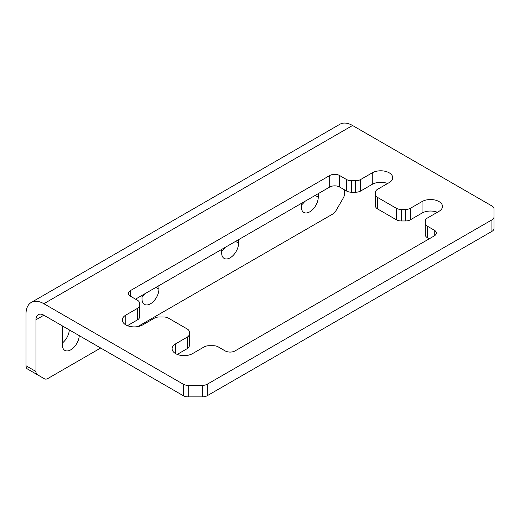 <?xml version="1.0" encoding="UTF-8"?>
<svg xmlns="http://www.w3.org/2000/svg" width="520" height="520" viewBox="0 0 520 520"><rect width="100%" height="100%" fill="white"/><g stroke="black" fill="none" stroke-linecap="round" stroke-linejoin="round"><path stroke-width="0.78" d="M187.239 337.129A7.04 4.062 0 0 0 189.3 334.256L189.3 345.755A7.04 4.062 180 0 1 187.239 348.628L187.239 337.129L175.611 343.844A11.966 6.91 0 0 0 172.107 348.731A11.966 6.91 0 0 0 175.611 353.62A11.966 6.91 0 0 0 192.536 353.62L204.165 346.905A7.04 4.062 0 0 1 209.144 345.716L213.272 345.716A7.04 4.062 0 0 1 218.25 346.905L225.147 350.89A7.04 4.062 180 0 0 235.105 350.89L434.259 235.911L434.259 230.165L427.356 226.181L427.356 237.679A7.04 4.062 180 0 1 425.295 234.8L425.295 223.308A7.04 4.062 0 0 0 427.356 226.181M137.456 308.386A7.04 4.062 0 0 0 139.516 305.513L139.516 317.012A7.04 4.062 180 0 1 137.456 319.885L137.456 308.386L125.82 315.101A11.966 6.91 0 0 0 122.317 319.989A11.966 6.91 0 0 0 125.82 324.877A11.966 6.91 0 0 0 142.753 324.877L154.381 318.162A7.04 4.062 0 0 1 159.361 316.972L163.482 316.972A7.04 4.062 0 0 1 168.461 318.162L187.239 329.004A7.04 4.062 0 0 1 189.3 331.877L189.3 334.256M130.553 296.276A7.04 4.062 180 0 1 128.492 293.397A7.04 4.062 180 0 1 130.553 290.524L130.553 296.276L137.456 300.255A7.04 4.062 0 0 1 139.516 303.134L139.516 305.513M346.56 179.53A7.04 4.062 0 0 0 351.54 180.719L355.661 180.719A7.04 4.062 0 0 0 360.64 179.53L360.64 191.029A7.04 4.062 180 0 1 355.661 192.218L351.54 192.218A7.04 4.062 180 0 1 346.56 191.029L346.56 179.53L339.657 175.546L339.657 187.044A7.04 4.062 0 0 0 329.7 187.044L135.531 299.15M346.56 191.029L339.657 187.044M429.279 238.784L427.356 237.679M410.429 219.772A7.04 4.062 180 0 1 405.45 220.961L401.323 220.961A7.04 4.062 180 0 1 396.344 219.772L396.344 208.273A7.04 4.062 0 0 0 401.323 209.469L405.45 209.469A7.04 4.062 0 0 0 410.429 208.273L410.429 219.772L422.058 213.057A11.966 6.91 180 0 1 437.359 212.27M425.295 223.308L425.295 220.922A7.04 4.062 0 0 1 427.356 218.049L438.984 211.334A11.966 6.91 0 0 0 442.494 206.447A11.966 6.91 0 0 0 435.103 200.064A11.966 6.91 0 0 0 422.058 201.558L410.429 208.273M491.94 205.978L352.541 125.496L43.862 303.713L183.255 384.189A7.04 4.062 0 0 0 188.233 385.385L202.319 385.385A7.04 4.062 0 0 0 207.298 384.189L491.94 219.856A7.04 4.062 0 0 0 494 216.983L494 208.852A7.04 4.062 0 0 0 491.94 205.978M396.344 219.772L377.566 208.93A7.04 4.062 180 0 1 375.505 206.056L375.505 194.558A7.04 4.062 0 0 0 377.566 197.438L377.566 208.93M360.64 191.029L372.268 184.314A11.966 6.91 180 0 1 387.569 183.528M127.452 325.663L137.456 319.885M177.236 354.406L187.239 348.628M207.298 384.189L207.298 395.688A7.04 4.062 180 0 1 202.319 396.877L188.233 396.877A7.04 4.062 180 0 1 183.255 395.688L183.255 384.189M43.862 315.211A11.18 6.455 -120 0 0 38.272 314.659A11.18 6.455 -120 0 0 35.958 319.774L43.862 315.211L183.255 395.688M494 216.983L494 228.482A7.04 4.062 180 0 1 491.94 231.355L491.94 219.856M207.298 395.688L491.94 231.355M434.259 230.165A7.04 4.062 180 0 1 436.319 233.038A7.04 4.062 180 0 1 434.259 235.911M329.7 187.044L329.7 175.546L130.553 290.524M329.7 175.546A7.04 4.062 180 0 1 339.657 175.546M375.505 194.558L375.505 192.179A7.04 4.062 0 0 1 377.566 189.306L389.2 182.592A11.966 6.91 0 0 0 392.704 177.703A11.966 6.91 0 0 0 385.313 171.321A11.966 6.91 0 0 0 372.268 172.816L360.64 179.53M396.344 208.273L377.566 197.438M43.862 303.713A25.259 14.586 -120 0 0 31.232 302.458A25.259 14.586 -120 0 0 26 314.022L26 365.755L35.958 371.501L35.958 319.774M31.232 302.458L339.911 124.248A25.259 14.586 60 0 1 352.541 125.496M344.637 189.917L344.637 193.291A7.04 4.062 120 0 1 343.181 198.198L336.141 210.392A7.04 4.062 120 0 1 332.618 214.11L137.774 326.599M62.341 343.031A11.966 6.91 120 0 0 69.303 329.901M34.515 373.054A7.04 4.062 -60 0 1 34.502 373.041L44.454 378.794A7.04 4.062 120 0 0 47.977 378.443L100.685 348.017M35.958 371.501A7.04 4.062 120 0 0 37.414 374.725L27.456 368.979A7.04 4.062 -60 0 1 26 365.755M142.006 297.043A11.966 6.91 120 0 0 145.386 293.462M221.663 251.05A11.966 6.91 120 0 0 225.043 247.468M301.32 205.062A11.966 6.91 120 0 0 304.7 201.481M142.006 295.412L142.006 298.922A11.966 6.91 120 0 0 144.482 304.401A11.966 6.91 120 0 0 153.706 301.19A11.966 6.91 120 0 0 158.931 289.146L158.931 285.636M221.663 249.418L221.663 252.928A11.966 6.91 120 0 0 224.146 258.408A11.966 6.91 120 0 0 233.369 255.203A11.966 6.91 120 0 0 238.589 243.159L238.589 239.649M301.32 203.431L301.32 206.941A11.966 6.91 120 0 0 303.803 212.42A11.966 6.91 120 0 0 313.027 209.209A11.966 6.91 120 0 0 318.253 197.165L318.253 193.655M62.4 325.91A11.966 6.91 120 0 0 62.341 327.034L62.341 344.91A11.966 6.91 120 0 0 64.825 350.389A11.966 6.91 120 0 0 73.847 347.393A11.966 6.91 120 0 0 79.261 335.647M27.456 368.979L44.454 378.794M494 220.35L494 208.852M125.82 324.877L125.82 315.101M422.058 201.558L422.058 213.057M175.611 353.62L175.611 343.844M372.268 172.816L372.268 184.314M315.211 195.41L318.253 197.165M235.553 241.404L238.589 243.159M155.896 287.391L158.931 289.146M188.233 385.385L188.233 396.877M202.319 396.877L202.319 385.385M351.54 180.719L351.54 192.218M355.661 192.218L355.661 180.719M401.323 209.469L401.323 220.961M405.45 220.961L405.45 209.469"/></g></svg>
